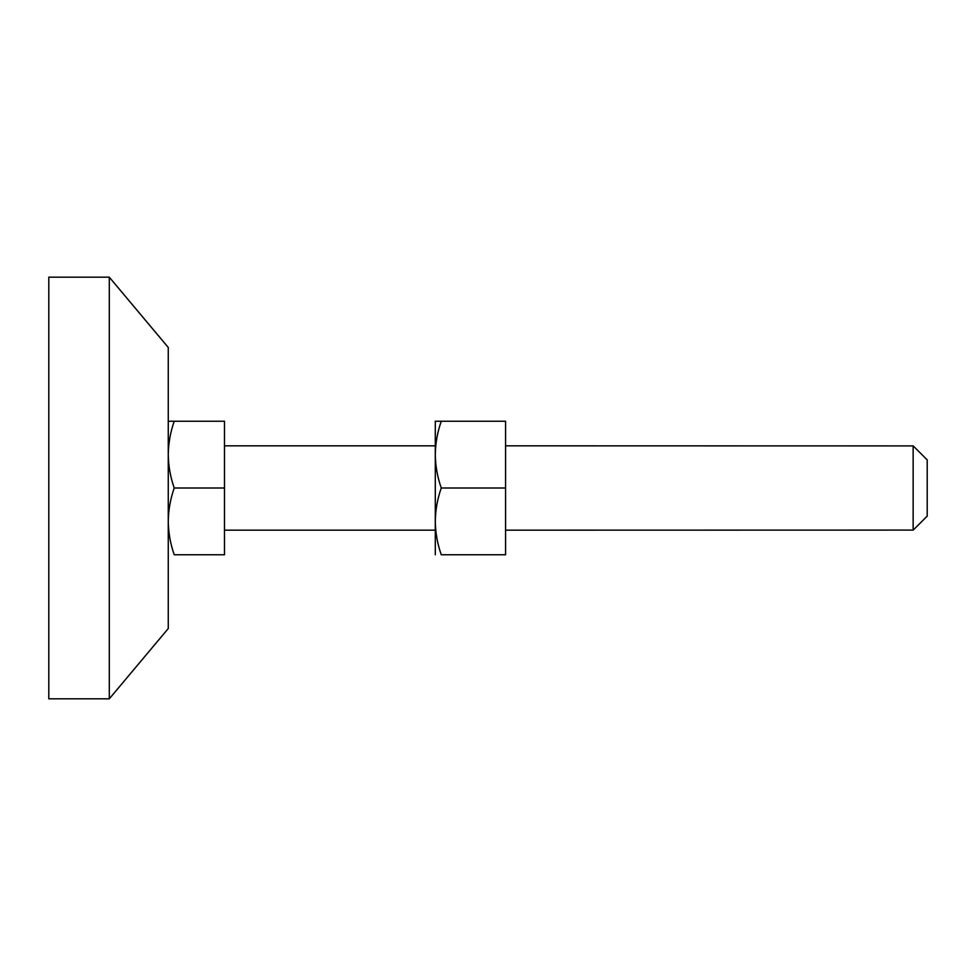 <?xml version="1.0" encoding="UTF-8"?>
<svg xmlns="http://www.w3.org/2000/svg" width="976" height="976" viewBox="0 0 976 976"><rect width="100%" height="100%" fill="white"/><g stroke="black" fill="none" stroke-linecap="round" stroke-linejoin="round"><path stroke-width="1.46" d="M435.296 454.621L435.296 421.242L441.262 421.242C437.443 432.136 435.455 443.263 435.296 454.621C435.455 466.003 437.443 477.13 441.262 488C437.443 498.895 435.455 510.021 435.296 521.379L435.296 454.621M435.296 554.758L435.296 521.379C435.455 532.762 437.443 543.888 441.262 554.758L505.568 554.758L505.568 421.242L441.262 421.242M505.568 488L441.262 488M109.3 698.426L109.3 277.184L48.8 277.184L48.8 698.816L109.3 698.816L168.262 628.544M168.262 628.288L168.262 347.456L109.3 277.184M927.2 516.109L927.2 488L927.2 516.109L913.146 530.163L913.146 445.837L927.2 459.891L927.2 488M913.146 530.09L505.568 530.163M913.146 445.91L505.568 445.837M224.48 488L224.48 421.242L174.228 421.242C170.41 432.136 168.421 443.263 168.262 454.621C168.421 466.003 170.41 477.13 174.228 488C170.41 498.895 168.421 510.021 168.262 521.379C168.421 532.762 170.41 543.888 174.228 554.758L224.48 554.758L224.48 488L174.228 488M168.262 421.242L174.228 421.242M224.48 445.837L435.296 445.837M224.48 530.163L435.296 530.163"/></g></svg>
